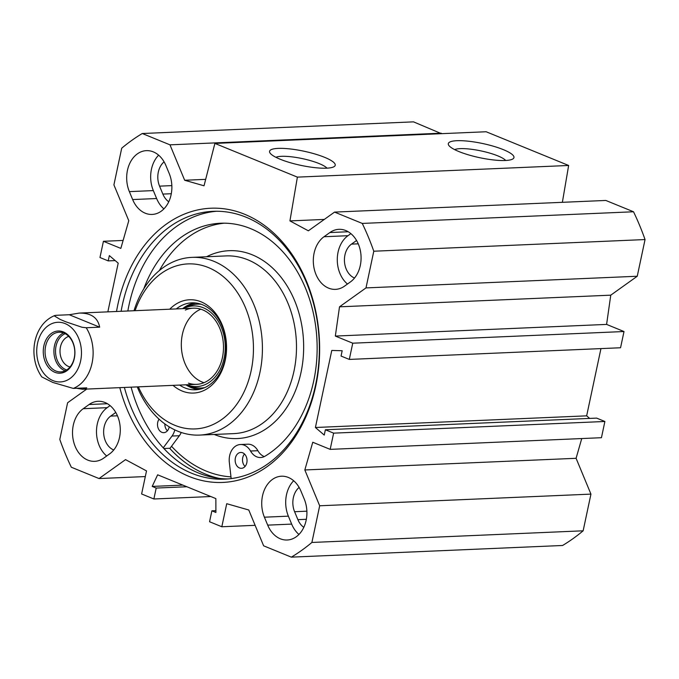 <?xml version="1.0" encoding="UTF-8"?>
<svg xmlns="http://www.w3.org/2000/svg" width="679" height="679" viewBox="0 0 679 679"><rect width="100%" height="100%" fill="white"/><g stroke="black" fill="none" stroke-linecap="round" stroke-linejoin="round"><path stroke-width="1.02" d="M110.091 405.601L107.189 407.672A27.949 20.939 -92.5 0 0 106.688 455.991M83.22 408.707L89.093 404.514A27.949 20.939 87.5 0 1 98.141 401.289A27.949 20.939 87.5 0 1 119.445 422.058A27.949 20.939 87.5 0 1 109.591 453.92L103.717 458.113A27.949 20.939 87.5 0 1 94.67 461.338A27.949 20.939 87.5 0 1 73.357 440.569A27.949 20.939 87.5 0 1 83.22 408.707L107.189 407.672M300.941 491.095L304.234 499.031A27.949 20.939 87.5 0 1 287.166 540.009A27.949 20.939 87.5 0 1 267.696 525.13L264.403 517.194A27.949 20.939 87.5 0 1 281.471 476.217A27.949 20.939 87.5 0 1 300.941 491.095M293.676 480.74A27.949 20.939 -92.5 0 0 288.371 516.159L291.664 524.103A27.949 20.939 -92.5 0 0 298.938 534.458M158.64 155.168A27.949 20.939 -92.5 0 0 153.335 190.595L156.628 198.531A27.949 20.939 -92.5 0 0 163.894 208.886M132.651 199.567L129.358 191.622A27.949 20.939 87.5 0 1 146.435 150.645A27.949 20.939 87.5 0 1 165.905 165.523L169.198 173.468A27.949 20.939 87.5 0 1 152.13 214.437A27.949 20.939 87.5 0 1 132.651 199.567L156.628 198.531M350.381 281.955L344.508 286.148A27.949 20.939 87.5 0 1 335.46 289.364A27.949 20.939 87.5 0 1 314.148 268.595A27.949 20.939 87.5 0 1 324.01 236.733L329.884 232.541A27.949 20.939 87.5 0 1 338.931 229.324A27.949 20.939 87.5 0 1 360.243 250.093A27.949 20.939 87.5 0 1 350.381 281.955M350.882 233.635L347.988 235.706A27.949 20.939 -92.5 0 0 347.478 284.026M86.768 389.067L67.603 402.757L59.803 439.44A231.87 173.663 87.5 0 0 71.329 467.228L99.041 478.551L145.314 476.565M581.742 438.558L576.089 458.3L590.942 494.117L319.682 505.779L311.89 542.462A231.87 173.663 87.5 0 1 291.333 557.145L263.622 545.814L248.769 509.997L226.727 503.699L221.821 526.76L209.565 521.744L211.882 510.82L215.897 512.467L215.854 498.598L157.647 474.808L152.189 486.427L156.195 488.065L153.878 498.989L141.614 493.973L146.52 470.92L125.539 459.632L99.041 478.551M319.682 505.779L304.829 469.961L312.764 442.25L330.181 449.371L333.627 433.143L325.377 429.765L324.248 435.078L315.404 427.498L331.776 350.44L342.182 350.737L341.053 356.051L349.303 359.42L352.749 343.192L335.333 336.071L339.508 306.823L365.998 287.904L637.25 276.243L645.05 239.56A231.87 173.663 -92.5 0 0 633.524 211.772L605.812 200.449L334.552 212.103L362.263 223.425A231.87 173.663 87.5 0 1 373.789 251.222L365.998 287.904M107.842 311.856L118.197 263.155L109.344 255.584L108.216 260.889L99.966 257.519L103.42 241.291L120.837 248.404L128.772 220.7L113.911 184.883L121.711 148.192A231.87 173.663 87.5 0 1 142.267 133.517L169.979 144.839L184.671 180.258L204.023 185.791L214.887 143.413L297.385 177.126L289.933 220.904L308.359 230.809L334.552 212.103M119.801 387.65A137.217 102.767 -92.5 0 0 188.94 476.386A137.217 102.767 -92.5 0 0 316.253 383.593A137.217 102.767 -92.5 0 0 241.334 212.994A137.217 102.767 -92.5 0 0 116.525 311.483M441.435 133.67L413.519 121.855L142.267 133.517M562.373 202.308L568.646 165.472L486.139 131.751L214.887 143.413M637.25 276.243L610.76 295.17L606.593 324.409L624.009 331.53L620.555 347.758L349.303 359.42M600.949 348.607L586.656 415.845L589.652 418.408M325.377 429.765L596.637 418.111L604.887 421.481L601.441 437.709L330.181 449.371M291.333 557.145L562.585 545.483A231.87 173.663 -92.5 0 0 583.142 530.808L590.942 494.117M275.912 157.299A27.211 5.873 -168 0 1 281.479 156.323A27.211 5.873 -168 0 1 307.731 159.879A27.211 5.873 -168 0 1 326.989 168.154M278.186 148.387A33.56 7.24 12 0 0 270.047 153.038A33.56 7.24 12 0 0 300.89 165.362A33.56 7.24 12 0 0 334.076 166.652A33.56 7.24 12 0 0 318.307 155.033A33.56 7.24 12 0 0 278.186 148.387M297.385 177.126L568.646 165.472M456.916 140.706A33.56 7.24 12 0 0 448.785 145.357A33.56 7.24 12 0 0 479.629 157.681A33.56 7.24 12 0 0 512.815 158.971A33.56 7.24 12 0 0 497.045 147.351A33.56 7.24 12 0 0 456.916 140.706M454.65 149.618A27.211 5.873 -168 0 1 460.209 148.642A27.211 5.873 -168 0 1 486.47 152.198A27.211 5.873 -168 0 1 505.719 160.482M299.133 487.412A18.426 13.801 -92.5 0 0 294.601 511.711L297.894 519.656A18.426 13.801 -92.5 0 0 303.802 527.337M164.089 161.848A18.426 13.801 -92.5 0 0 159.565 186.148L162.858 194.084A18.426 13.801 -92.5 0 0 168.757 201.765M356.577 240.485L351.476 244.126A18.426 13.801 -92.5 0 0 344.525 262.153A18.426 13.801 -92.5 0 0 354.531 278.025M115.778 412.459L110.685 416.1A18.426 13.801 -92.5 0 0 103.726 434.119A18.426 13.801 -92.5 0 0 113.733 449.99M169.631 448.259A135.63 101.578 -92.5 0 0 205.669 474.163A135.63 101.578 -92.5 0 0 219.292 478.415M121.108 311.288A134.043 100.39 87.5 0 1 213.147 211.322A134.043 100.39 87.5 0 1 319.198 340.926A134.043 100.39 87.5 0 1 224.656 479.153A134.043 100.39 87.5 0 1 191.69 473.263A134.043 100.39 87.5 0 1 124.384 387.454M131.106 387.166A134.043 100.39 -92.5 0 0 198.421 472.974A134.043 100.39 -92.5 0 0 228.017 478.933M216.516 211.254A134.043 100.39 -92.5 0 0 127.839 310.999M103.42 241.291L123.12 240.442M108.216 260.889L115.201 260.592M315.404 427.498L586.656 415.845M333.627 433.143L604.887 421.481M304.829 469.961L576.089 458.3M339.508 306.823L610.76 295.17M335.333 336.071L606.593 324.409M352.749 343.192L624.009 331.53M311.89 542.462L583.142 530.808M373.789 251.222L645.05 239.56M362.263 223.425L633.524 211.772M289.933 220.904L324.299 219.427M184.671 180.258L205.669 179.358M169.979 144.839L441.231 133.186M153.878 498.989L210.821 496.536M156.195 488.065L186.861 486.75M152.189 486.427L182.846 485.112M211.882 510.82L215.888 510.65M221.821 526.76L255.126 525.325M65.176 333.678A18.791 14.072 -92.5 0 0 55.525 351.612A18.791 14.072 -92.5 0 0 65.787 369.605A18.791 14.072 -92.5 0 0 66.729 369.945M63.962 333.109A19.852 14.87 87.5 0 1 74.724 354.71A19.852 14.87 87.5 0 1 60.787 371.905A19.852 14.87 87.5 0 1 45.077 352.707A19.852 14.87 87.5 0 1 59.081 332.235A19.852 14.87 87.5 0 1 63.962 333.109M70.047 366.957A15.617 11.696 87.5 0 1 68.537 366.482A15.617 11.696 87.5 0 1 60.007 351.035A15.617 11.696 87.5 0 1 68.732 336.368M69.266 314.742L79.214 313.087C90.986 312.892 97.801 317.577 99.669 327.168L86.208 327.745L82.023 327.261L65.685 321.761L60.185 319.427L54.566 316.041L55.805 315.319L69.266 314.742L99.669 327.168M54.897 315.472C47.734 318.392 42.242 323.645 38.431 331.242C35.215 337.828 33.721 345 33.95 352.749C34.315 361.856 36.921 369.911 41.775 376.904L52.792 382.438L73.315 388.422L86.768 387.845L82.482 389.254L76.566 388.278M63.376 331.929A21.125 15.821 -92.5 0 0 43.753 356.798A21.125 15.821 -92.5 0 0 70.149 367.585A21.125 15.821 -92.5 0 0 63.376 331.929M181.208 432.472A15.88 11.891 87.5 0 1 179.366 435.731L171.532 446.273A132.456 99.202 -92.5 0 0 230.97 476.87M231.166 478.593L229.332 462.374A15.88 11.891 87.5 0 1 240.417 444.524L247.776 444.202A15.88 11.891 87.5 0 1 257.893 450.712A15.88 11.891 -92.5 0 0 264.292 456.594M224.299 223.179A121.813 91.232 -92.5 0 0 159.353 270.573M137.277 386.894A88.941 66.61 -92.5 0 0 199.592 435.086A88.941 66.61 -92.5 0 0 262.035 358.079A88.941 66.61 -92.5 0 0 213.826 261.288A88.941 66.61 -92.5 0 0 191.953 257.375A88.941 66.61 -92.5 0 0 134.009 310.736M135.113 310.685A82.583 61.848 87.5 0 1 208.334 267.534A82.583 61.848 87.5 0 1 240.689 398.267A82.583 61.848 87.5 0 1 138.38 386.852M194.966 302.919A43.515 32.592 -92.5 0 0 182.634 308.648M185.902 384.806A43.515 32.592 -92.5 0 0 198.684 389.457M176.319 308.92A43.515 32.592 87.5 0 1 191.801 302.851A43.515 32.592 87.5 0 1 202.503 304.761A43.515 32.592 87.5 0 1 226.09 352.121A43.515 32.592 87.5 0 1 195.535 389.797A43.515 32.592 87.5 0 1 179.595 385.078M173.026 385.358A46.69 34.969 -92.5 0 0 223.569 366.354A46.69 34.969 -92.5 0 0 201.043 301.816A46.69 34.969 -92.5 0 0 169.75 309.2M200.831 309.2A38.117 28.543 -92.5 0 0 181.361 346.85A38.117 28.543 -92.5 0 0 203.989 382.693M188.465 383.151A38.117 28.543 -92.5 0 0 222.602 356.67A38.117 28.543 -92.5 0 0 202.665 309.862A38.117 28.543 -92.5 0 0 185.325 310.074M186.717 384.772A40.358 30.224 -92.5 0 0 188.159 385.316A40.358 30.224 -92.5 0 0 224.308 357.273A40.358 30.224 -92.5 0 0 203.199 307.714A40.358 30.224 -92.5 0 0 184.832 307.943A40.358 30.224 -92.5 0 0 183.449 308.614M244.508 453.996A7.944 5.95 -92.5 0 0 245.043 466.456M164.861 423.934A7.944 5.95 -92.5 0 0 167.399 430.8M240.417 444.524A15.88 11.891 87.5 0 1 250.534 451.026A15.88 11.891 -92.5 0 0 260.651 457.527A15.88 11.891 -92.5 0 0 265.082 456.161A121.813 91.232 -92.5 0 0 314.284 317.696A121.813 91.232 -92.5 0 0 220.607 223.238A121.813 91.232 -92.5 0 0 143.744 288.923M174.8 429.892A15.88 11.891 87.5 0 1 172.008 436.045L163.24 447.843M246.766 462.993A7.944 5.95 87.5 0 1 241.435 468.323A7.944 5.95 87.5 0 1 235.155 460.642A7.944 5.95 87.5 0 1 240.756 452.452A7.944 5.95 87.5 0 1 246.766 462.993M169.224 426.862A7.944 5.95 87.5 0 1 169.122 427.329A7.944 5.95 87.5 0 1 163.792 432.659A7.944 5.95 87.5 0 1 158.071 427.94A7.944 5.95 87.5 0 1 159.073 419.198M163.851 448.505L170.073 448.242L171.532 446.273M89.093 404.514L107.426 403.725M264.403 517.194L288.371 516.159M291.664 524.103L267.696 525.13M153.335 190.595L129.358 191.622M348.225 231.751L329.884 232.541M324.01 236.733L347.988 235.706M294.601 511.711L306.883 511.185M297.894 519.656L306.339 519.291M162.858 194.084L171.295 193.719M351.476 244.126L358.249 243.837M159.565 186.148L171.846 185.613M110.685 416.1L117.459 415.803M164.072 448.496A140.714 105.389 -92.5 0 0 166.075 450.822M63.537 332.948A19.852 14.87 -92.5 0 0 53.913 352.036A19.852 14.87 -92.5 0 0 64.743 370.649A19.852 14.87 -92.5 0 0 65.167 370.81M86.208 327.745A38.117 28.543 87.5 0 1 73.315 388.422M53.03 380.622A29.859 22.365 87.5 0 1 43.464 330.223A29.859 22.365 87.5 0 1 80.776 345.475A29.859 22.365 87.5 0 1 53.03 380.622M199.592 435.086L233.652 433.626A88.941 66.61 -92.5 0 0 296.103 356.611A88.941 66.61 -92.5 0 0 247.894 259.819A88.941 66.61 -92.5 0 0 226.022 255.915L191.953 257.375M214.199 434.458A94.016 70.421 -92.5 0 0 301.043 372.287A94.016 70.421 -92.5 0 0 252.291 254.82A94.016 70.421 -92.5 0 0 206.569 256.747M201.179 304.26A41.988 31.446 -92.5 0 0 188.745 306.212L184.832 307.943M188.159 385.316L192.208 386.707A41.988 31.446 -92.5 0 0 204.752 387.59M196.053 303.038A43.235 32.38 -92.5 0 0 183.075 308.622M186.343 384.789A43.235 32.38 -92.5 0 0 199.762 389.245M257.893 450.712L250.534 451.026M179.366 435.731L172.008 436.045M82.482 389.254L196.571 384.348M79.214 313.087L193.294 308.19"/></g></svg>
